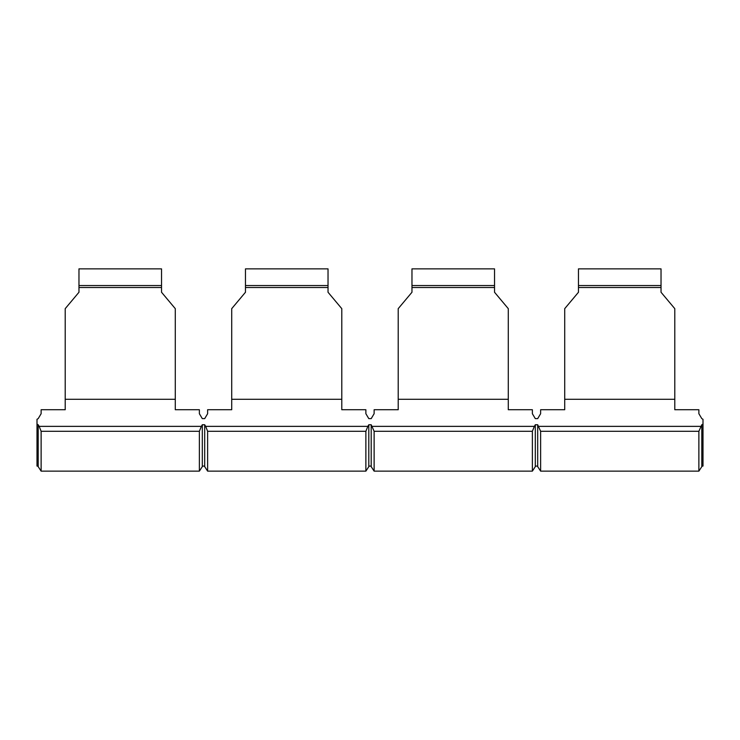 <?xml version="1.0" encoding="UTF-8"?>
<svg xmlns="http://www.w3.org/2000/svg" width="740" height="740" viewBox="0 0 740 740"><rect width="100%" height="100%" fill="white"/><g stroke="black" fill="none" stroke-linecap="round" stroke-linejoin="round"><path stroke-width="1.11" d="M38.193 424.751L39.155 426.37L201.345 426.37L199.375 431.291L199.375 471.139L41.126 471.139L38.193 466.644L38.193 424.751L37 424.085L37 466.043A1.378 1.212 180 0 1 38.193 466.644M204.693 424.751L205.655 426.37L367.845 426.37L365.875 431.291L365.875 471.139L207.626 471.139L204.693 466.644L204.693 424.751L202.307 424.751L201.345 426.37M532.375 471.139L374.125 471.139L374.125 431.291L532.375 431.291L532.375 471.139L535.307 466.644A1.378 1.212 180 0 1 537.693 466.644L540.626 471.139L698.875 471.139L701.807 466.644A1.378 1.212 180 0 1 703 466.043L703 424.085L701.807 424.751L698.875 431.291L698.875 471.139M37 424.085L37 419.293L38.193 418.627L41.126 413.716L41.126 409.729L65.213 409.729L65.213 308.654L78.967 292.254L78.967 287.509L161.533 287.509L161.533 292.254L175.287 308.654L175.287 409.729L199.375 409.729L199.375 413.716L202.307 418.627L204.693 418.627L207.626 413.716L207.626 409.729L231.713 409.729L231.713 399.286L341.788 399.286L341.788 409.729L365.875 409.729L365.875 413.716L368.807 418.627L371.193 418.627L374.125 413.716L374.125 409.729L398.213 409.729L398.213 399.286L508.288 399.286L508.288 409.729L532.375 409.729L532.375 413.716L535.307 418.627L537.693 418.627L540.626 413.716L540.626 409.729L564.712 409.729L564.712 399.286L674.788 399.286L674.788 409.729L698.875 409.729L698.875 413.716L701.807 418.627L703 419.293L703 424.085M78.967 287.509L78.967 268.861L161.533 268.861L161.533 287.509M65.213 399.286L175.287 399.286M367.845 426.37L368.807 424.751L371.193 424.751L374.125 431.291M372.155 426.37L534.345 426.37L535.307 424.751L537.693 424.751L540.626 431.291L540.626 471.139M39.155 426.37L41.126 431.291L41.126 471.139M205.655 426.37L207.626 431.291L207.626 471.139M534.345 426.37L532.375 431.291M199.375 471.139L202.307 466.644A1.378 1.212 180 0 1 204.693 466.644M365.875 471.139L368.807 466.644A1.378 1.212 180 0 1 371.193 466.644L374.125 471.139M231.713 399.286L231.713 308.654L245.467 292.254L245.467 287.509L328.033 287.509L328.033 292.254L341.788 308.654L341.788 399.286M245.467 287.509L245.467 268.861L328.033 268.861L328.033 287.509M398.213 399.286L398.213 308.654L411.967 292.254L411.967 287.509L494.533 287.509L494.533 292.254L508.288 308.654L508.288 399.286M411.967 287.509L411.967 268.861L494.533 268.861L494.533 287.509M564.712 399.286L564.712 308.654L578.467 292.254L578.467 287.509L661.033 287.509L661.033 292.254L674.788 308.654L674.788 399.286M578.467 287.509L578.467 268.861L661.033 268.861L661.033 287.509M538.655 426.37L700.845 426.37M41.126 431.291L199.375 431.291M207.626 431.291L365.875 431.291M540.626 431.291L698.875 431.291M202.307 466.644L202.307 424.751M368.807 466.644L368.807 424.751M371.193 466.644L371.193 424.751M535.307 466.644L535.307 424.751M537.693 466.644L537.693 424.751M701.807 466.644L701.807 424.751M245.467 285.538L328.033 285.538M411.967 285.538L494.533 285.538M578.467 285.538L661.033 285.538M78.967 285.538L161.533 285.538"/></g></svg>
